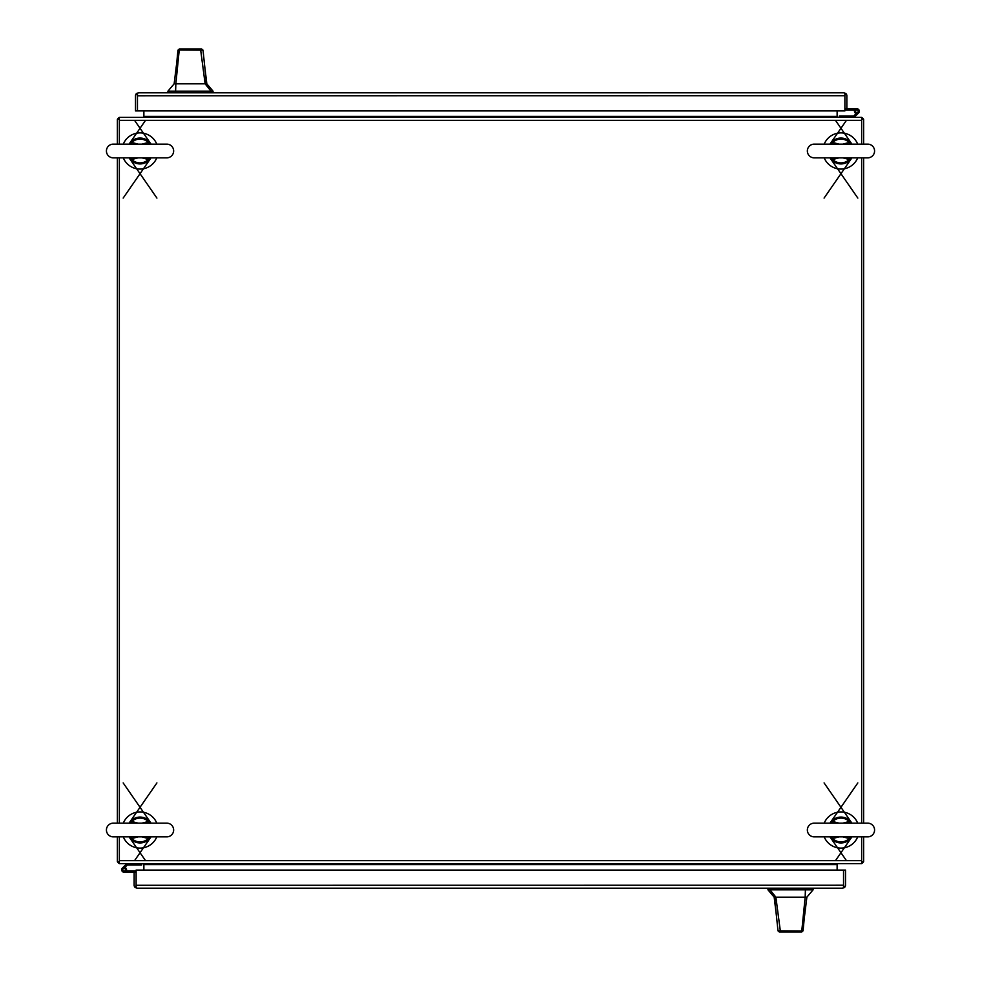 <?xml version="1.0" encoding="UTF-8"?>
<svg xmlns="http://www.w3.org/2000/svg" width="981" height="981" viewBox="0 0 981 981"><rect width="100%" height="100%" fill="white"/><g stroke="black" fill="none" stroke-linecap="round" stroke-linejoin="round"><path stroke-width="1.47" d="M117.377 836.867L117.377 861.649L119.351 861.649M117.377 144.133L117.377 119.351L119.351 119.351M117.377 823.157L117.377 157.843M142.883 117.377A0.993 0.993 0 0 0 143.876 116.383L143.876 110.927M117.548 119.351A2.955 2.955 0 0 1 119.351 117.548M838.117 863.623A0.993 0.993 0 0 0 837.124 864.617L143.876 864.617A0.993 0.993 0 0 0 142.883 863.623M119.351 863.452A2.955 2.955 0 0 1 117.548 861.649M863.623 144.133L863.623 119.351L861.649 119.351M863.623 836.867L863.623 861.649L861.649 861.649M863.623 157.843L863.623 823.157M863.452 861.649A2.955 2.955 0 0 1 861.649 863.452M143.876 117.377L143.876 116.383L837.124 116.383A0.993 0.993 0 0 0 838.117 117.377M861.649 117.548A2.955 2.955 0 0 1 863.452 119.351M861.649 144.133L861.649 117.377L119.351 117.377L119.351 144.133M119.351 157.843L119.351 823.157M119.351 836.867L119.351 863.623L861.649 863.623L861.649 836.867M861.649 823.157L861.649 157.843M837.124 863.623L837.124 870.073M143.876 870.073L143.876 863.623M837.124 110.927L837.124 117.377M174.14 83.814L176.776 62.428L174.14 83.814L167.935 91.159L213.036 91.159L206.832 83.814L205.127 83.814L210.989 91.159M197.733 49.05L183.239 49.05M176.776 62.428L177.953 50.215L179.192 49.05L199.719 49.05L200.664 49.921L205.127 83.814L175.844 83.814L179.241 49.97L177.966 50.166M192.865 49.05L201.779 49.05L203.018 50.166L206.525 83.814M184.403 83.814L182.356 83.814M179.658 49.05L180.676 49.05M174.716 83.814L175.844 83.814L175.611 91.159M203.018 50.166L179.241 49.97L180.32 49.05M201.779 49.05L199.719 49.05M824.199 157.843A18.112 18.112 0 0 0 857.713 157.843M857.713 144.133A18.112 18.112 0 0 0 824.199 144.133M824.199 836.867A18.112 18.112 0 0 0 857.713 836.867M857.713 823.157A18.112 18.112 0 0 0 824.199 823.157M123.287 157.843A18.112 18.112 0 0 0 156.801 157.843M156.801 144.133A18.112 18.112 0 0 0 123.287 144.133M137.095 888.185L135.304 887.572L136.114 885.218L136.114 887.572L137.095 888.185L842.556 888.185L843.537 887.572L843.55 870.073L845.512 870.073L845.512 885.218A2.955 2.955 0 0 1 844.347 887.572L842.556 888.185M135.304 887.572A2.955 2.955 0 0 1 134.139 885.218L134.139 872.244L136.114 872.244L136.114 885.218L136.114 870.073L843.537 870.073L843.537 885.291M844.347 887.572L843.55 885.218L136.114 885.291M125.396 870.049L125.396 869.522A1.03 1.03 0 0 0 124.366 868.492L123.851 868.492A1.03 1.03 0 0 0 122.809 869.522L122.809 870.049A1.03 1.03 0 0 0 123.851 871.079L124.366 871.079A1.03 1.03 0 0 0 125.396 870.049M121.681 869.779A2.416 2.416 0 0 1 122.478 868.001A2.416 2.416 0 0 0 124.109 872.207A2.416 2.416 0 0 0 124.82 867.474M126.242 870.92L136.114 870.92M126.524 870.92L126.524 872.207L136.114 872.244M126.524 872.207L124.109 872.207L126.524 872.207M122.478 868.001L126.856 863.623M141.742 863.623L141.742 864.899L127.383 864.899L123.79 868.492M125.396 869.779L126.524 869.779M843.905 92.815L845.708 93.428L844.899 95.782L844.899 93.428L843.918 92.815L138.456 92.815L137.463 93.428L137.463 110.927L135.501 110.927L135.501 95.782A2.955 2.955 0 0 1 136.653 93.428L138.456 92.815M845.708 93.428A2.955 2.955 0 0 1 846.861 95.782L846.861 108.756L844.899 108.756L844.899 95.782L844.899 110.927L137.463 110.927L137.463 95.709M136.653 93.428L137.463 95.782L844.899 95.709M855.604 110.951L855.604 111.478A1.03 1.03 0 0 0 856.646 112.508L857.161 112.508A1.03 1.03 0 0 0 858.191 111.478L858.191 110.951A1.03 1.03 0 0 0 857.161 109.921L856.646 109.921A1.03 1.03 0 0 0 855.604 110.951M859.319 111.221A2.416 2.416 0 0 1 858.534 112.999A2.416 2.416 0 0 0 856.904 108.793A2.416 2.416 0 0 0 856.192 113.526M854.77 110.08L844.899 110.08M854.488 110.08L854.488 108.793L844.899 108.756M854.488 108.793L856.904 108.793L854.488 108.793M858.534 112.999L854.157 117.377M839.27 117.377L839.27 116.101L853.629 116.101L857.222 112.508M855.604 111.221L854.476 111.221M123.287 836.867A18.112 18.112 0 0 0 156.801 836.867M156.801 823.157A18.112 18.112 0 0 0 123.287 823.157M806.873 897.186L804.236 918.572L806.873 897.186L813.077 889.841L767.976 889.841L774.181 897.186L775.885 897.186L770.024 889.841M774.487 897.186L777.994 930.834L779.233 931.95L797.774 931.95M804.236 918.572L803.059 930.785L801.808 931.95L781.293 931.95L780.349 931.079L775.885 897.186L805.168 897.186L801.771 931.03L803.047 930.834M796.609 897.186L798.657 897.186M801.342 931.95L796.731 931.95M788.135 931.95L787.326 931.95M806.296 897.186L805.168 897.186L805.401 889.841M777.994 930.834L801.771 931.03L800.68 931.95M779.233 931.95L781.293 931.95M807.351 150.988A6.855 6.855 0 0 0 814.205 157.843L867.719 157.843A6.855 6.855 0 0 0 874.574 150.988A6.855 6.855 0 0 0 867.719 144.133L814.205 144.133A6.855 6.855 0 0 0 807.351 150.988M851.091 157.696L849.252 159.523L849.975 160.271A12.937 12.937 0 0 1 831.949 160.271L829.987 157.843A12.937 12.937 0 0 0 831.949 160.271L830.257 157.843M851.925 157.843L849.975 160.271A12.937 12.937 0 0 0 851.925 157.843L824.089 198.076M830.821 144.281L832.673 142.466L831.949 141.718L830.245 143.729L846.444 120.344M835.469 120.344L851.925 144.133A12.937 12.937 0 0 0 829.987 144.133A12.937 12.937 0 0 1 851.925 144.133L849.975 141.718L851.655 144.133M839.086 157.843L832.673 159.523L831.398 157.843M832.011 159.952L832.673 159.523A11.895 11.895 0 0 0 849.252 159.523L842.826 157.843M842.826 144.133L849.252 142.466L850.527 144.133M849.914 142.037L849.252 142.466A11.895 11.895 0 0 0 832.673 142.466L839.086 144.133M831.778 158.002L830.821 157.696M832.011 142.037L830.257 144.133M850.135 143.974L851.091 144.281M849.914 159.952L851.655 157.843M106.426 150.988A6.855 6.855 0 0 0 113.281 157.843L166.795 157.843A6.855 6.855 0 0 0 173.649 150.988A6.855 6.855 0 0 0 166.795 144.133L113.281 144.133A6.855 6.855 0 0 0 106.426 150.988M150.179 157.696L148.327 159.523L149.051 160.271A12.937 12.937 0 0 1 131.025 160.271L129.075 157.843A12.937 12.937 0 0 0 131.025 160.271L129.345 157.843M151.013 157.843L149.051 160.271A12.937 12.937 0 0 0 151.013 157.843L123.177 198.076M129.909 144.281L131.748 142.466L131.025 141.718L129.21 143.913L145.531 120.344M134.556 120.344L151.013 144.133A12.937 12.937 0 0 0 129.075 144.133A12.937 12.937 0 0 1 151.013 144.133L149.051 141.718L150.743 144.133M138.174 157.843L131.748 159.523L130.473 157.843M131.086 159.952L131.748 159.523A11.895 11.895 0 0 0 148.327 159.523L141.914 157.843M141.914 144.133L148.327 142.466L149.603 144.133M148.989 142.037L148.327 142.466A11.895 11.895 0 0 0 131.748 142.466L138.174 144.133M130.865 158.002L129.909 157.696M131.086 142.037L129.345 144.133M149.222 143.974L150.179 144.281M148.989 159.952L150.743 157.843M807.351 830.012A6.855 6.855 0 0 0 814.205 836.867L867.719 836.867A6.855 6.855 0 0 0 874.574 830.012A6.855 6.855 0 0 0 867.719 823.157L814.205 823.157A6.855 6.855 0 0 0 807.351 830.012M851.091 836.707L849.252 838.534L849.975 839.282A12.937 12.937 0 0 1 831.949 839.282L829.987 836.867A12.937 12.937 0 0 0 831.949 839.282L830.257 836.867M851.925 836.867L849.975 839.282A12.937 12.937 0 0 0 851.925 836.867L835.469 860.656M830.821 823.304L832.673 821.477L831.949 820.729L830.318 822.642L857.823 782.924M824.089 782.924L851.925 823.157A12.937 12.937 0 0 0 829.987 823.157A12.937 12.937 0 0 1 851.925 823.157L849.975 820.729L851.655 823.157M839.086 836.867L832.673 838.534L831.398 836.867M832.011 838.963L832.673 838.534A11.895 11.895 0 0 0 849.252 838.534L842.826 836.867M842.826 823.157L849.252 821.477L850.527 823.157M849.914 821.048L849.252 821.477A11.895 11.895 0 0 0 832.673 821.477L839.086 823.157M831.778 837.014L830.821 836.707M832.011 821.048L830.257 823.157M850.135 822.998L851.091 823.304M849.914 838.963L851.655 836.867M106.426 830.012A6.855 6.855 0 0 0 113.281 836.867L166.795 836.867A6.855 6.855 0 0 0 173.649 830.012A6.855 6.855 0 0 0 166.795 823.157L113.281 823.157A6.855 6.855 0 0 0 106.426 830.012M150.179 836.707L148.327 838.534L149.051 839.282A12.937 12.937 0 0 1 131.025 839.282L129.075 836.867A12.937 12.937 0 0 0 131.025 839.282L129.345 836.867M151.013 836.867L149.051 839.282A12.937 12.937 0 0 0 151.013 836.867L134.556 860.656M129.909 823.304L131.748 821.477L131.025 820.729L129.406 822.642L156.911 782.924M123.177 782.924L151.013 823.157A12.937 12.937 0 0 0 129.075 823.157A12.937 12.937 0 0 1 151.013 823.157L149.051 820.729L150.743 823.157M138.174 836.867L131.748 838.534L130.473 836.867M131.086 838.963L131.748 838.534A11.895 11.895 0 0 0 148.327 838.534L141.914 836.867M141.914 823.157L148.327 821.477L149.603 823.157M148.989 821.048L148.327 821.477A11.895 11.895 0 0 0 131.748 821.477L138.174 823.157M130.865 837.014L129.909 836.707M131.086 821.048L129.345 823.157M149.222 822.998L150.179 823.304M148.989 838.963L150.743 836.867M119.351 860.656L861.649 860.656M861.649 120.344L119.351 120.344M209.088 92.815L209.088 91.159M171.883 91.159L171.883 92.815M170.277 91.159L170.277 92.815M210.694 91.159L210.694 92.815M771.924 888.185L771.924 889.841M809.129 889.841L809.129 888.185M810.735 889.841L810.735 888.185M770.318 889.841L770.318 888.185M849.975 160.271A12.937 12.937 0 0 1 831.949 160.271M149.051 160.271A12.937 12.937 0 0 1 131.025 160.271M849.975 839.282A12.937 12.937 0 0 1 831.949 839.282M149.051 839.282A12.937 12.937 0 0 1 131.025 839.282M204.575 65.102L206.832 83.814M167.935 91.159L167.935 92.815M213.036 91.159L213.036 92.815M776.437 915.898L774.181 897.186M813.077 889.841L813.077 888.185M767.976 889.841L767.976 888.185M832.955 144.133L814.205 144.133M829.987 157.843L857.823 198.076M132.043 157.843L113.281 157.843M148.045 144.133L166.795 144.133M132.043 144.133L113.281 144.133M129.075 157.843L156.911 198.076M832.955 836.867L814.205 836.867M848.957 823.157L867.719 823.157M832.955 823.157L814.205 823.157M829.987 836.867L846.444 860.656M132.043 836.867L113.281 836.867M129.075 836.867L145.531 860.656"/></g></svg>
